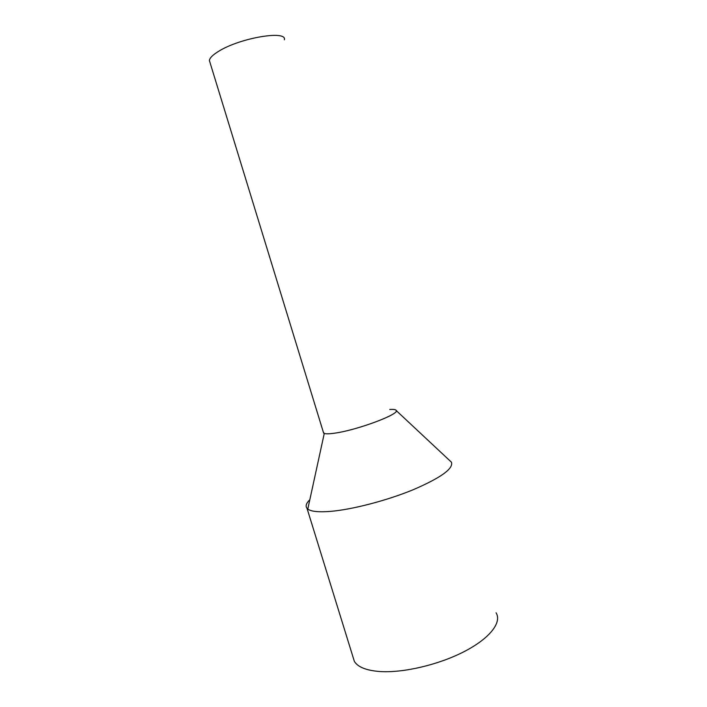 <?xml version="1.0" encoding="UTF-8"?>
<svg xmlns="http://www.w3.org/2000/svg" width="707" height="707" viewBox="0 0 707 707"><rect width="100%" height="100%" fill="white"/><g stroke="black" fill="none" stroke-linecap="round" stroke-linejoin="round"><path stroke-width="1.06" d="M209.961 62.349L209.413 60.581C209.625 58.009 212.736 54.899 218.755 51.24C240.044 37.842 287.201 29.959 284.391 39.778M389.751 409.477C393.666 409.194 395.814 409.547 396.194 410.528C399.437 414.24 357.936 429.794 335.498 433.046C329.789 433.939 326.042 434.071 324.266 433.453L323.338 432.154L323.629 433.117C324.902 434.089 328.861 434.071 335.498 433.046C359.165 429.626 402.354 413.003 395.885 410.087M449.352 460.248L451.473 462.237C453.549 468.644 440.806 477.799 413.259 489.704C386.756 500.618 351.962 509.65 330.134 511.408C318.521 512.301 311.071 511.523 307.792 509.067L307.015 508.342C305.256 506.15 306.193 503.278 309.825 499.716M352.855 656.52L354.366 661.399C357.839 667.046 366.182 670.413 379.412 671.5C402.619 673.214 438.508 664.889 464.234 651.571C490.039 638.262 502.103 622.301 496.067 612.792M323.629 433.117L209.413 60.581M324.266 433.453L307.792 509.067M396.194 410.528L451.473 462.237M354.366 661.399L307.015 508.342"/></g></svg>
